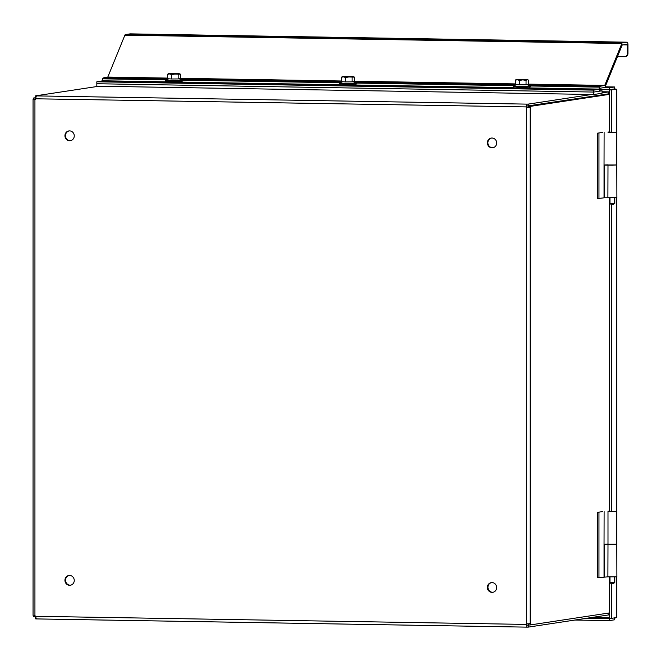 <?xml version="1.0" encoding="UTF-8"?>
<svg xmlns="http://www.w3.org/2000/svg" width="661" height="661" viewBox="0 0 661 661"><rect width="100%" height="100%" fill="white"/><g stroke="black" fill="none" stroke-linecap="round" stroke-linejoin="round"><path stroke-width="0.99" d="M608.715 94.168L608.872 91.871L602.047 91.755L608.913 91.862L602.047 92.904M527.379 107.619L528.246 107.636M608.88 93.804L526.949 106.057L526.693 106.917A1.834 1.735 -98.6 0 0 527.28 107.536L528.313 107.512A1.834 0.578 91 0 0 528.577 106.33L530.411 106.363A1.834 0.578 -89 0 1 530.155 107.545L526.668 107.627L530.155 107.545L530.155 623.827A1.834 0.578 -89 0 1 530.411 624.926L528.577 624.893A1.834 0.578 91 0 0 528.313 623.794L528.238 623.662M609.161 94.093L528.577 106.33M36.363 618.911L35.57 618.853L35.669 616.903M35.57 97.712L33.455 98.026L35.711 97.993M591.678 94.482L528.304 104.099L528.304 106.033M609.533 612.912L530.411 624.926M527.329 623.769L527.28 623.819A1.834 1.735 -98.6 0 0 526.693 624.422L526.949 625.199L528.304 625.182L528.304 627.115L526.875 627.14L36.38 618.919L35.52 616.292L526.693 624.422L526.949 627.14L526.082 624.513A1.834 1.735 81.4 0 1 526.668 623.91L526.916 623.852M528.304 627.115L608.872 614.887L608.872 613.02M528.304 625.182L530.015 624.918M527.28 107.536L528.313 107.512M530.411 106.363L609.533 94.349M527.28 623.819L528.313 623.794M529.362 623.645L530.155 623.827M35.768 97.787L35.57 95.845L36.388 95.903L35.52 98.786A1.834 1.735 81.4 0 1 34.934 99.39L33.19 99.208A1.834 0.578 91 0 0 33.455 98.026M35.57 95.845L98.943 86.219M526.668 623.91L526.668 107.627A1.834 1.735 81.4 0 1 526.082 107.008L526.949 104.124L528.304 104.099M36.388 95.903L526.949 104.124L526.949 106.057M35.52 98.786L526.693 106.917M35.157 615.837A1.834 0.578 -89 0 1 35.289 616.622L33.455 616.597A1.834 0.578 91 0 0 33.19 615.49L33.166 615.325M34.347 615.515L34.934 615.672A1.834 1.735 81.4 0 1 35.52 616.292M33.67 99.588L33.19 99.208L35.545 99.299M35.289 98.059A1.834 0.578 -89 0 1 35.033 99.241L35.033 99.324M487.355 142.834A4.908 4.652 81.4 0 1 496.609 142.214A4.908 4.652 81.4 0 1 492.751 147.767A4.908 4.652 81.4 0 1 487.355 142.834M64.935 135.753A4.908 4.652 81.4 0 1 74.197 135.133A4.908 4.652 81.4 0 1 70.33 140.686A4.908 4.652 81.4 0 1 64.935 135.753M487.355 587.389A4.908 4.652 81.4 0 1 496.609 586.77A4.908 4.652 81.4 0 1 492.751 592.322A4.908 4.652 81.4 0 1 487.355 587.389M64.935 580.308A4.908 4.652 81.4 0 1 74.197 579.689A4.908 4.652 81.4 0 1 70.33 585.241A4.908 4.652 81.4 0 1 64.935 580.308M491.577 138.017A4.908 4.652 -98.6 0 0 493.048 147.709M69.165 130.936A4.908 4.652 -98.6 0 0 70.636 140.628M491.577 582.581A4.908 4.652 -98.6 0 0 493.048 592.264M69.165 575.5A4.908 4.652 -98.6 0 0 70.636 585.183M586.423 618.291L609.26 618.671L609.26 620.613L614.581 619.803L615.011 617.87M610.971 618.415L609.26 618.671M614.581 617.936L614.581 619.803M574.938 620.035L609.26 620.613M616.837 576.888L616.837 617.465L611.375 618.423L611.375 583.456M609.533 132.456L609.533 90.02L616.837 89.301L616.837 164.944M611.375 618.423L609.533 618.39L609.533 577.028M609.533 511.647L609.533 197.846M616.696 132.241L616.696 89.243L609.533 90.02M611.375 511.259L611.375 204.266M611.375 132.076L611.375 90.053M614.953 89.59L614.581 86.979L609.26 87.789L603.476 87.69M614.614 86.979L605.154 86.822L614.614 86.979M614.581 86.979L614.581 88.913L609.26 89.722L599.709 89.566M609.26 89.722L609.26 87.789M602.568 132.407L597.404 133.191L602.568 132.407M610.822 132.2L616.796 132.291L616.796 164.977L612.392 165.2L604.038 165.134L604.113 132.431M597.404 133.191L597.404 198.573L604.311 197.804L616.895 197.672L616.796 164.928M598.957 198.597L598.957 133.216M607.996 164.986L607.897 197.672M607.897 164.986L616.895 164.977M607.996 164.862L604.113 165.019M602.568 511.597L597.404 512.374L602.568 511.597M597.404 512.374L597.404 577.755L607.897 576.846L607.996 544.168L604.038 544.317L604.113 511.622M598.957 577.78L598.957 512.407M607.897 576.855L616.895 576.855L616.796 544.119M607.897 544.168L616.895 544.168M607.996 544.053L604.113 544.201M614.804 197.862L614.804 203.381L613.524 204.183M609.987 197.862L609.987 203.39L610.838 204.224L613.433 204.266L614.284 203.464L614.284 197.87M609.996 203.398L614.284 203.464M609.987 132.291L614.804 132.291L609.987 132.357M609.954 131.861L609.632 132.291L615.16 132.291L610.822 132.175M616.796 132.291L607.996 132.291L609.533 131.663M614.804 577.045L614.804 582.572L613.524 583.366M609.987 577.045L609.987 582.581L610.838 583.407L613.433 583.448L614.284 582.647L614.284 577.061M609.996 582.581L614.284 582.647M609.987 511.482L614.804 511.474L609.987 511.548M609.954 511.052L609.632 511.474L616.796 511.474L607.996 511.474L609.533 510.846M607.996 544.168L607.996 511.474L607.996 544.16L612.392 544.383L616.796 544.168L616.796 511.474M541.219 104.074L543.21 104.108M614.598 89.252L615.118 89.21M614.581 88.871L615.118 88.88M591.488 617.523L609.533 617.828M130.209 33.868A2.76 0.868 91 0 0 130.167 33.86A2.76 0.868 91 0 0 130.118 33.868L125.383 34.587A2.76 0.868 91 0 0 124.871 35.19L107.793 77.081L103.265 77.924A2.76 0.868 91 0 0 102.645 78.824L101.877 81.03L96.828 81.799L96.828 83.732L593.793 92.061L598.841 91.301A2.76 0.868 -89 0 0 599.453 90.4L600.221 88.186L604.6 87.525A2.76 0.868 -89 0 0 605.112 86.922L622.191 45.031L627.082 44.13L627.339 53.599A3.272 3.098 81.4 0 1 624.728 56.78L625.339 56.689A3.272 3.098 -98.6 0 0 627.95 53.508L627.95 44.816A2.76 0.868 91 0 0 627.124 42.188A2.76 0.868 91 0 0 627.082 42.197L622.34 42.915A2.76 0.868 91 0 0 621.827 43.519L604.749 85.409L600.221 86.252A2.76 0.868 91 0 0 599.61 87.153L598.841 89.359L593.793 90.127L593.793 92.061L602.047 90.813L599.32 90.764M624.728 56.78A3.272 3.098 81.4 0 1 624.232 56.813L617.432 56.697M96.828 81.799L593.793 90.127M593.793 94.515L593.793 92.061L96.828 83.732L96.828 86.186L593.793 94.515L602.047 93.259L602.047 90.813M527.23 84.608L526.049 84.773L526.049 80.361L522.785 79.882L527.197 79.7L526.049 80.361M519.521 80.419L517.406 79.783L522.785 79.882L519.521 80.419L519.521 84.823L515.299 84.567L515.299 80.163L516.117 79.568L517.406 79.783L515.299 80.163L516.456 79.494L526.247 79.411L528.354 80.055L527.536 79.568M527.197 84.616L528.354 84.459L528.354 80.055M526.049 84.773L519.521 84.823M526.933 84.649L530.296 85.831A8.51 0.43 180 0 1 530.337 85.872A8.51 0.43 180 0 1 519.141 86.277A8.51 0.43 180 0 1 513.316 85.872A8.51 0.43 180 0 1 513.357 85.831L516.695 84.649M530.337 85.872L530.337 86.855A8.51 0.43 180 0 1 530.296 86.897A8.51 0.43 180 0 1 519.141 87.26A8.51 0.43 180 0 1 513.357 86.897A8.51 0.43 180 0 1 513.316 86.855L513.316 85.872M529.684 87.178L519.348 87.558L513.357 86.897M529.651 88.45L513.969 88.483L513.969 87.202M352.106 77.453L352.106 81.857L354.42 81.543L354.42 77.139L348.843 76.965L353.263 76.783L352.313 76.494L342.175 76.651L348.843 76.965L345.579 77.502L343.472 76.866L341.365 77.246L342.514 76.577L341.365 77.246L341.365 81.65L345.579 81.906L345.579 77.502M354.42 77.139L353.602 76.651M352.106 81.857L345.579 81.906M352.999 81.733L356.362 82.914A8.51 0.43 180 0 1 356.403 82.956A8.51 0.43 180 0 1 345.207 83.36A8.51 0.43 180 0 1 339.382 82.956A8.51 0.43 180 0 1 339.415 82.914L342.762 81.741M356.403 82.956L356.403 83.939A8.51 0.43 180 0 1 356.353 83.98A8.51 0.43 180 0 1 345.207 84.344A8.51 0.43 180 0 1 339.424 83.98A8.51 0.43 180 0 1 339.382 83.939L339.382 82.956M355.709 85.533L355.742 84.286L345.414 84.641L339.424 83.98M355.742 85.575L340.035 85.575L340.035 84.286M178.173 74.536L178.173 78.94L180.486 78.626L180.486 74.222L174.909 74.049L179.329 73.867L178.371 73.578L168.241 73.743L174.909 74.049L171.645 74.586L169.538 73.949L167.423 74.329L168.58 73.66L167.423 74.329L167.423 78.733L171.645 78.989L171.645 74.586M180.486 74.222L179.668 73.743M178.173 78.94L171.645 78.989M179.065 78.816L182.428 79.998A8.51 0.43 180 0 1 182.461 80.039A8.51 0.43 180 0 1 171.273 80.452A8.51 0.43 180 0 1 165.448 80.039A8.51 0.43 180 0 1 165.481 79.998L168.828 78.824M182.461 80.039L182.461 81.022A8.51 0.43 180 0 1 182.419 81.063A8.51 0.43 180 0 1 171.273 81.427A8.51 0.43 180 0 1 165.49 81.063A8.51 0.43 180 0 1 165.448 81.022L165.448 80.039M181.808 81.344L171.48 81.724L165.49 81.063M181.775 82.617L166.101 82.658L166.101 81.369M526.792 627.132L36.388 618.911M34.934 99.39L34.934 615.672M616.696 617.614L616.696 576.921M616.696 511.432L616.696 197.738M604.038 165.134L604.038 197.821M604.311 165.118L604.311 197.804M604.038 544.317L604.038 577.012M604.311 544.3L604.311 576.987M627.95 53.508L627.339 53.599M101.877 81.03L166.101 82.104M181.808 82.369L340.035 85.021M355.742 85.286L513.969 87.938M529.684 88.202L598.841 89.359M102.058 80.766L166.101 81.84M181.808 82.104L340.035 84.757M355.742 85.013L513.969 87.665M529.684 87.93L599.023 89.095M102.645 78.824L165.721 79.874M182.461 80.155L339.655 82.79M356.403 83.071L513.589 85.707M530.337 85.988L599.61 87.153M103.265 77.924L168.01 79.006M180.602 79.221L341.952 81.923M354.544 82.129L515.886 84.839M528.478 85.046L600.221 86.252M107.644 77.254L167.423 78.262M180.486 78.477L341.365 81.171M354.42 81.394L515.299 84.087M528.354 84.311L604.6 85.583M107.793 77.081L167.423 78.081M180.486 78.295L341.365 80.989M354.42 81.212L515.299 83.906M528.354 84.129L604.749 85.409M124.871 35.19L621.827 43.519M125.383 34.587L622.34 42.915M130.118 33.868L627.082 42.197M627.339 44.907L622.488 44.824M33.05 99.431L33.05 615.358M616.837 197.705L616.837 544.127M130.167 33.86L627.124 42.188M529.643 87.219L530.296 86.897M529.684 87.202L529.684 88.483M355.709 84.302L356.353 83.98M181.767 81.386L182.419 81.063M181.808 81.369L181.808 82.658"/></g></svg>
